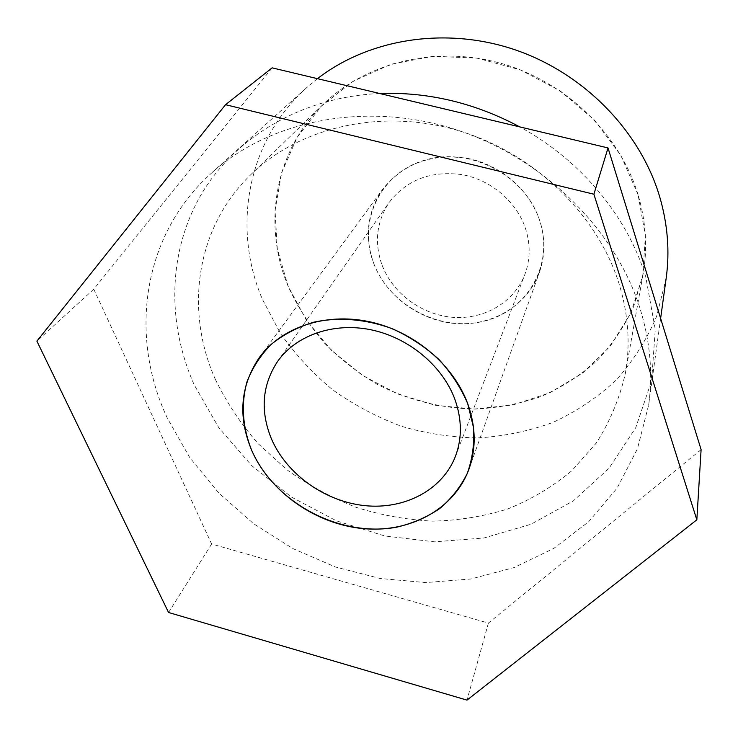 <?xml version="1.0" encoding="UTF-8"?>
<svg xmlns="http://www.w3.org/2000/svg" width="738" height="738" viewBox="0 0 738 738"><rect width="100%" height="100%" fill="white"/><g stroke="black" fill="none" stroke-linecap="round" stroke-linejoin="round"><path stroke-width="0.55" stroke-dasharray="3.69 2.77" d="M701.1 449.626L488.399 623.093L211.64 543.998L93.772 289.185L272.137 67.859M167.415 418.326C128.855 336.519 141.641 235.321 211.907 172.72C269.398 120.829 363.594 101.143 452.459 128.495C541.268 155.912 615.16 228.393 640.16 308.871C650.169 341.537 653.019 373.483 648.711 404.719L637.447 448.796L617.033 488.224L588.703 521.711L553.897 548.352L514.137 567.54L470.936 578.979L425.798 582.577L380.171 578.481L335.403 566.987L292.792 548.528L253.568 523.676L218.882 493.113L189.832 457.68L167.415 418.326M93.772 289.185L36.9 341.141M211.64 543.998L168.568 612.494M488.399 623.093L466.988 700.122M317.451 78.671L306.971 87.398C246.483 141.179 232 228.522 262.424 299.342L280.366 333.336C295.292 354.489 312.811 373.382 332.921 389.996C354.24 405.097 377.127 417.21 401.601 426.343C426.647 433.63 452.117 437.486 478.003 437.92C503.777 436.342 528.685 431.204 552.725 422.514C575.908 411.832 596.876 397.874 615.63 380.642C632.761 361.694 646.433 340.255 656.635 316.334L666.174 278.18M638.056 194.712L620.842 155.404L594.477 120.1L560.345 90.995L520.447 69.916L477.182 58.145L433.178 56.273L391.039 64.224L353.115 81.263L321.371 106.124L297.257 137.194L281.676 172.6L275.043 210.422L277.294 248.798L288.005 285.957L306.436 320.329L331.602 350.522L362.349 375.356L397.358 393.861L435.189 405.273L474.303 409.055L513.076 404.913L549.81 392.81L582.762 373.041L610.261 346.223L630.713 313.373L642.752 275.92L645.381 235.662L638.056 194.712C646.036 221.566 647.715 248.033 643.093 274.093L633.628 306.704C624.099 327.091 611.664 345.319 596.341 361.38C579.644 375.965 561.101 387.727 540.705 396.647C519.589 403.852 497.763 407.985 475.226 409.046C441.333 408.483 407.846 399.987 377.376 384.36C357.709 372.727 339.904 358.806 323.964 342.589C309.323 325.255 297.34 306.371 288.005 285.957C262.553 225.238 274.195 151.493 323.29 104.233C366.048 62.536 435.503 45.092 500.539 63.219C565.52 81.42 619.68 133.984 638.056 194.712M373.797 263.595C389.646 305.467 439.654 331.897 483.159 321.39C526.849 311.519 554.635 264.905 539.635 220.367C525.318 175.644 470.318 146.585 425.337 159.98C380.116 172.701 357.321 221.935 373.797 263.595C386.537 296.796 420.743 321.381 456.868 323.613C492.966 325.892 527.615 305.135 539.441 272.248C545.299 255.532 545.364 238.236 539.635 220.367C529.506 189.832 500.53 164.758 467.505 158.356C431.702 153.19 403.483 163.43 382.847 189.076C367.21 212.018 364.194 236.861 373.797 263.595M382.155 265.357C393.031 293.853 422.284 315.135 453.316 317.358C484.331 319.609 514.211 302.257 524.866 274.435C530.401 259.573 530.576 244.149 525.401 228.171C516.462 201.622 491.065 179.961 462.302 174.666C431.103 170.469 406.739 179.703 389.203 202.378C376.445 221.843 374.101 242.83 382.155 265.357M215.505 379.701C226.769 402.736 240.985 424.073 258.171 443.704L287.211 469.968C308.65 485.263 331.63 497.726 356.159 507.357C381.251 515.235 406.767 519.829 432.708 521.139C458.556 520.521 483.584 516.452 507.809 508.943C531.203 499.497 552.494 486.803 571.673 470.872L596.304 443.012C609.828 421.887 619.505 398.732 625.326 373.557C630.556 344.129 628.407 313.991 618.868 283.152C596.922 213.42 532.633 151.816 456.176 129.953C379.655 108.145 299.056 127.554 250.828 174.657C195.395 228.079 184.657 311.261 215.505 379.701M379.627 93.495C301.547 96.927 234.49 137.545 200.911 194.998C167.581 252.811 167.083 323.788 194.177 384.812L218.891 427.846L251.824 465.733L291.519 497.098L336.362 520.807L384.627 535.945L434.47 541.821L483.934 537.993L530.954 524.275L573.371 500.853L609.007 468.307L635.722 427.717L651.645 380.707L655.27 329.471L645.732 276.722C627.383 216.418 580.76 159.915 519.736 126.89M211.907 172.72L306.971 87.398M648.711 404.719L660.621 318.438M277.442 361.657L389.203 202.378M455.484 456.222L524.866 274.435M625.326 373.557L643.093 274.093M250.828 174.657L323.29 104.233M469.073 468.833L539.441 272.248M259.379 357.46L382.847 189.076"/><path stroke-width="1.11" d="M593.896 194.223L696.838 519.829L466.988 700.122L168.568 612.494L36.9 341.141L225.533 104.704L593.896 194.223L608.02 147.941L701.1 449.626L696.838 519.829M467.68 403.557L473.538 427.634C474.506 443.741 472.421 458.999 467.274 473.427C460.494 487.034 451.269 498.777 439.59 508.657C426.785 517.255 412.533 523.417 396.841 527.144C340.476 537.845 274.656 503.048 251.713 450.411C242.562 427.459 240.92 404.775 246.796 382.358C252.165 368.179 260.274 355.541 271.123 344.452C283.392 334.545 297.589 327.119 313.733 322.192C338.89 316.786 366.546 319.084 392.819 328.945C409.876 336.805 425.245 346.989 438.944 359.48C451.287 373.004 460.863 387.699 467.68 403.557C475.835 426.426 476.296 448.187 469.073 468.833C454.414 509.405 409.691 533.177 362.644 528.565C315.55 523.989 270.126 492.191 251.713 450.411C237.701 416.786 240.256 385.808 259.379 357.46C281.39 327.312 325.32 312.285 369.498 321.731C413.64 331.168 453.243 364.452 467.68 403.557M225.533 104.704L272.137 67.859L608.02 147.941M660.621 318.438L666.174 278.18C669.873 251.307 667.687 224.094 659.624 196.548C640.141 131.078 583.952 73.163 514.626 49.649C445.235 26.264 368.815 38.874 317.451 78.671M271.519 439.073C260.071 411.149 262.045 385.347 277.442 361.657C295.781 335.412 333.096 322.072 370.744 329.738C408.372 337.404 442.311 365.559 454.746 398.954C461.97 419.046 462.209 438.132 455.484 456.222C442.486 490.05 404.59 509.783 364.83 505.641C325.034 501.526 286.833 474.423 271.519 439.073M519.736 126.89C474.857 102.923 428.151 91.789 379.627 93.495"/></g></svg>
